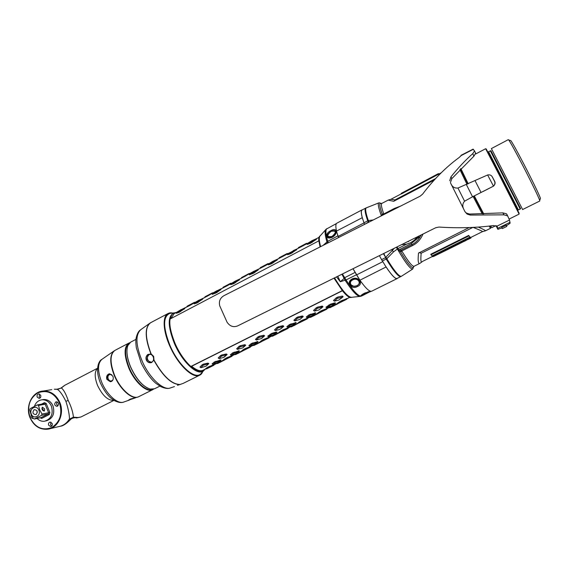 <?xml version="1.0" encoding="UTF-8"?>
<svg xmlns="http://www.w3.org/2000/svg" width="569" height="569" viewBox="0 0 569 569"><rect width="100%" height="100%" fill="white"/><g stroke="black" fill="none" stroke-linecap="round" stroke-linejoin="round"><path stroke-width="0.85" d="M473.934 196.085L483.309 213.972M490.094 226.014L491.246 227.223M460.563 168.893L467.803 183.936M474.304 195.9L483.771 213.958M490.514 225.957L491.794 227.671L495.891 225.637M475.677 153.979L485.642 148.729L499.866 176.205L519.12 214.1L509.141 219.058M483.095 191.49L493.487 186.155C495.073 184.591 495.492 183.026 494.753 181.461L492.142 176.625M460.862 168.58L468.187 183.78M486.211 148.943L519.127 213.24M522.612 209.548L491.374 148.566L508.345 139.64L508.764 140.045C510.763 142.933 515.35 151.254 522.52 165.031C530.898 181.162 538.971 197.848 539.704 200.452L539.775 201.013L522.612 209.548M540.308 198.794L540.45 198.389C539.768 195.857 532.072 179.904 524.07 164.512C517.221 151.368 512.818 143.409 510.877 140.643L510.45 140.522M466.36 184.548L472.547 196.782L464.581 201.198L457.953 188.04L487.633 174.982C489.745 174.562 491.275 175.167 492.228 176.788L493.437 179.086M472.547 196.782L493.359 186.205C494.916 184.676 495.293 183.026 494.511 181.255L493.373 179.007M487.633 174.982L493.487 186.155M457.953 188.04C455.079 188.303 452.945 187.272 451.551 184.946L450.612 183.118M464.581 201.198C462.668 203.382 462.298 205.864 463.465 208.638L464.951 211.661L467.092 214.079L470.214 215.068L503.963 214.847L507.633 215.871L509.504 220.054L510.059 223.276L506.474 225.715M470.214 215.068L469.631 214.051L502.847 212.884L506.488 213.795L507.022 214.556M469.631 214.051L466.452 213.126L464.98 211.711M449.716 180.743L450.968 176.831L451.807 178.652L450.477 182.464M451.807 178.652L473.92 156.169L475.656 153.125M460.982 155.821L458.963 157.641C445.84 167.265 433.727 179.427 422.618 194.129L420.121 196.191L224.086 295.603C220.146 297.879 218.695 301.271 219.719 305.795L227.067 322.203C229.926 326.343 233.468 327.566 237.7 325.873L435.747 227.721L438.962 227.059C458.137 228.318 476.274 227.813 493.387 225.559L497.121 226.391M450.968 176.831C457.881 168.175 465.143 160.444 472.754 153.644L474.546 150.949L473.074 149.149L460.975 155.358M496.495 226.604L496.403 225.822M501.972 227.934L497.939 229.314L497.249 226.64M501.709 227.429L506.218 225.21M506.83 226.405L502.306 228.603L506.83 226.405M473.124 196.497L482.292 213.994M489.105 226.135L490.428 228.077L490.578 227.657M423.03 234.023C420.647 239.478 417.162 243.312 412.575 245.531L411.209 243.632L416.864 238.959L418.542 236.249M482.434 231.647L485.449 230.822C486.303 230.843 483.97 229.62 478.444 227.138M469.048 227.586L418.514 253.113C417.497 263.426 418.948 264.023 419.972 263.333L420.683 262.8M434.41 179.932L393.698 201.312L388.193 200.11L381.856 203.403C380.86 204.072 381.493 207.6 383.769 213.987L394.409 208.432L400.476 206.149M459.894 169.598L466.964 184.292M417.319 236.853L414.282 240.267L410.683 242.7L406.551 244.186L401.629 244.634M405.967 242.486L413.514 238.745M396.984 246.932L398.791 249.912L401.045 250.154L401.792 250.972L412.575 245.531M396.629 247.11L398.392 250.147L400.441 251.74L401.045 250.154L411.935 244.656C414.865 243.226 417.383 240.943 419.481 237.799L421.238 234.912M414.282 240.267L418.286 237.785L419.481 237.799L418.798 236.121M418.03 237.593L418.421 236.768M398.392 250.147L411.209 243.632M381.856 203.403L380.056 203.353C379.331 204.427 380.042 207.991 382.19 214.029L381.835 215.608M400.441 251.74L400.69 252.031L401.792 250.972C408.215 261.569 412.305 266.669 414.054 266.271L419.972 263.333M382.219 214.3L383.179 214.926M383.741 214.62L394.438 209.214M382.19 214.029L383.769 213.987L383.876 214.52M397.596 248.767L406.551 244.186M396.373 247.238L397.39 249.009L398.044 248.625M397.525 278.241L397.155 278.582C395.398 279.215 391.728 275.375 386.131 267.06L381.571 259.649L385.441 257.693L394.338 248.248M413.812 266.42L412.689 269.052L401.38 276.292C399.132 276.819 394.267 270.965 386.792 258.739L385.441 257.693L386.209 259.051L386.792 258.739L393.499 251.889L397.39 249.009C405.334 262.65 410.441 269.336 412.689 269.052L413.222 267.266M366.5 207.742L366.315 207.82C365.006 208.688 365.682 212.934 368.328 220.559L373.257 219.954M364.537 224.378L368.648 222.038L368.748 220.53M369.217 222.002L368.648 222.038M381.571 259.649L379.409 255.645M397.155 278.582L371.692 291.193C369.608 291.982 365.689 288.327 359.921 280.204L353.043 268.71M352.993 268.732L358.399 277.9M338.626 237.515L337.061 233.119L338.463 237.6M357.474 286.484C364.139 283.796 358.534 275.766 352.14 278.945C345.603 282.274 351.301 290.204 357.474 286.484L357.055 285.709M370.611 291.278L364.373 293.263C362.154 294.45 360.931 295.354 360.71 295.972L363.257 295.204L370.803 291.314M330.93 230.665C336.962 226.832 338.505 233.738 332.31 237.223C325.774 240.41 324.401 233.446 330.93 230.665L331.158 231.227M364.409 224.072L362.24 217.564C361.052 213.055 360.959 210.502 361.976 209.904L362.489 209.797M337.061 233.119L336.514 231.078C335.518 226.519 335.632 223.887 336.855 223.176L361.976 209.904M363.925 222.835L367.738 220.843C365.092 213.211 364.423 208.958 365.732 208.083L362.04 210.032C361.031 210.63 361.123 213.176 362.311 217.671L362.866 219.584M384.637 264.706L386.102 266.968C391.685 275.254 395.341 279.08 397.091 278.454L401.522 276.2M342.424 273.974L346.08 280.005C353.605 291.541 358.79 296.883 361.621 296.015L363.157 295.254M341.905 274.23L345.184 280.368C352.538 291.641 357.659 296.961 360.554 296.342L361.621 296.015M336.407 223.574L326.158 229.193C324.579 230.395 324.821 234.592 326.898 241.768L327.374 243.219M327.047 228.518C325.34 229.584 325.553 233.816 327.694 241.213L328.206 242.799M355.02 272.444L343.868 278.113M344.793 277.878L340.305 281.733L337.83 276.25M323.121 245.381L327.723 241.313M346.009 279.898L340.305 281.733L336.521 276.897M351.436 297.367L351.358 297.402C349.48 298.071 346.471 295.802 342.325 290.603L191.127 366.344C196.205 370.789 200.295 372.304 203.382 370.874L205.381 369.082M320.02 235.971L319.92 236.028C318.917 236.654 318.562 238.276 318.853 240.907L320.077 246.925M170.359 318.875L318.846 240.836L170.359 318.875C170.871 315.923 172.002 313.974 173.751 313.021L176.411 312.431M170.977 318.484L174.128 313.633L176.582 312.345M316.314 239.3L310.574 243.233L307.168 244.435L307.317 243.532L307.168 244.435M278.753 258.554L287.786 253.802L287.608 254.727L290.915 253.575L296.641 249.649M268.966 263.653L267.935 263.632L260.332 267.636L259.791 268.54L268.54 263.938L268.355 264.855L271.562 263.753L277.274 259.841M257.977 269.941L257.231 269.884L253.44 272.451L249.592 273.945L249.386 274.834L253.98 272.999L258.198 269.87M231.583 283.305L230.694 283.248L223.233 287.174L222.692 288.063L230.914 283.746L230.708 284.664L233.738 283.647L239.407 279.756M220.715 289.55L219.954 289.507L216.17 292.061L212.536 293.455L212.308 294.344L216.682 292.615L220.907 289.493M194.399 302.985L194.185 303.874L197.038 302.943L202.678 299.081M176.546 312.381L176.326 313.27L179.093 312.381L184.79 308.526L183.773 308.554L179.299 311.463L176.625 312.31L181.091 309.614L184.79 308.526M306.463 243.347L298.597 247.487L298.014 248.418L307.331 243.511M249.194 273.504L241.647 277.48L241.107 278.376L254.187 271.121L258.276 269.87M204.612 297.587L217.095 290.652L220.978 289.486M213.311 292.914L212.443 292.857L205.096 296.726L204.563 297.615L201.739 299.102M195.309 302.381L194.47 302.324L187.237 306.136L186.696 307.018L189.498 305.66L198.958 300.204L201.725 299.102L197.955 301.641L194.406 302.964M315.283 239.364L310.724 242.309L307.345 243.539L311.99 240.68L315.304 239.3L315.859 239.862M311.513 241.889L312.118 242.422M310.724 242.309L310.574 243.233M295.638 249.656L291.854 252.238L287.779 253.81L295.638 249.656M296.172 250.225L295.61 249.72M292.438 252.771L291.854 252.238M290.915 253.575L291.072 252.643M287.608 254.727L287.8 253.831M276.278 259.848L272.501 262.423L268.547 263.966L273.163 261.128L277.352 259.834M276.783 260.424L276.242 259.912M273.063 262.963L272.501 262.423M271.562 263.753L271.733 262.828M268.355 264.855L268.547 263.966M257.686 270.467L257.174 269.955M253.98 272.999L253.44 272.451M252.508 273.774L252.679 272.85M249.386 274.834L249.578 273.917M239.208 279.82L238.447 279.77L234.663 282.331L230.922 283.775L235.502 280.958L239.485 279.756M238.88 280.361L238.39 279.841M235.189 282.878L234.663 282.331M233.738 283.647L233.916 282.722M230.708 284.664L230.922 283.775M220.359 290.105L219.883 289.585M216.682 292.615L216.17 292.061M215.246 293.362L215.438 292.445M212.308 294.344L212.522 293.426M202.116 299.699L201.661 299.173M198.446 302.203L197.955 301.641M197.038 302.943L197.237 302.025M194.185 303.874L194.413 302.993M184.143 309.159L183.702 308.626M180.48 311.648L180.01 311.087M179.093 312.381L179.299 311.463M176.326 313.27L176.568 312.388M306.89 243.745L306.414 243.368M302.978 245.929L302.48 245.502M301.456 246.733L301.698 245.915M298.32 248.262L298.576 247.501M287.082 253.554L279.308 257.643L279.045 258.411M287.48 253.966L287.032 253.575M283.582 256.135L283.106 255.709M282.082 256.925L282.331 256.114M268.369 264.03L267.935 263.632M264.478 266.192L264.023 265.759M262.999 266.968L263.262 266.157M260.054 268.404L260.332 267.636M249.542 273.938L249.137 273.533M245.666 276.1L245.232 275.652M244.208 276.861L244.485 276.043M241.356 278.248L241.647 277.48M230.986 283.689L230.609 283.291M227.131 285.851L226.718 285.403M225.701 286.605L225.978 285.787M222.934 287.942L223.233 287.174M212.714 293.298L212.365 292.9M208.873 295.46L208.482 295.005M207.465 296.207L207.756 295.389M204.783 297.502L205.096 296.726M194.705 302.765L194.385 302.374M190.892 304.927L190.515 304.472M189.498 305.66L189.797 304.842M186.902 306.911L187.229 306.143M316.912 238.468L312.751 240.353M297.502 248.689L293.27 250.623M278.383 258.753L274.087 260.73M259.556 268.66L255.189 270.695M241.007 278.426L236.576 280.51M219.961 289.507L222.692 288.063L218.24 290.176M204.577 297.587L200.174 299.699M186.724 306.976L182.379 309.081M191.661 366.251C196.397 370.241 200.217 371.564 203.112 370.213L205.871 368.84M341.272 298.277L343.093 296.698L342.382 296.072L337.837 297.046L336.258 297.829L333.498 300.496L334.43 301.143M314.458 311.094L313.533 310.461L316.2 307.843L317.751 307.075L322.267 306.101L323.007 306.712L320.944 308.512M293.874 320.269L294.827 320.895L293.874 320.269L296.456 317.708L297.978 316.94L302.473 315.973L303.241 316.563L300.944 318.583M275.439 330.532L274.514 329.92L277.011 327.417L278.511 326.663L282.985 325.696L283.782 326.265L281.264 328.491M256.377 340.034L255.453 339.43L257.864 336.976L259.343 336.236L263.796 335.269L264.613 335.817L261.576 338.527L263.938 336.165L258.724 337.538L256.313 339.963L261.576 338.527M237.593 349.387L236.676 348.797L239.008 346.386L240.467 345.66L244.89 344.693L245.737 345.219L242.771 347.894L245.047 345.582L239.869 346.948L237.543 349.323L242.771 347.894M219.093 358.605L218.183 358.015L220.438 355.661L221.874 354.942L226.277 353.982L227.152 354.487L224.783 356.656M200.878 367.681L199.968 367.105L202.144 364.793L203.56 364.089L207.941 363.129L208.837 363.612L206.519 365.76M326.777 307.758L325.916 307.26L330.312 304.23L334.679 302.907L335.497 302.993L334.864 303.754M307.075 317.552L306.214 317.068L308.96 314.863L315.674 312.865L315.041 313.611L309.813 315.347L307.153 317.545L312.203 315.66L315.674 312.865M287.672 327.196L286.812 326.727L289.465 324.572L296.15 322.58L295.517 323.327L290.325 325.041L287.758 327.189L292.779 325.319L296.15 322.58M268.568 336.692L267.7 336.236L271.747 333.391L276.065 332.076L276.932 332.147L276.299 332.879M249.748 346.052L248.881 345.596L251.356 343.541L257.999 341.571L257.366 342.296L252.223 344.003L249.841 346.044L254.812 344.188L257.999 341.571M231.213 355.269L230.338 354.821L232.735 352.816L239.357 350.845L238.724 351.571L233.603 353.271L231.306 355.262L236.249 353.413L239.357 350.845M212.955 364.345L212.081 363.911L214.392 361.948L220.985 359.992L220.352 360.703L215.26 362.396L213.048 364.338L217.97 362.496L220.985 359.992M338.527 303.327L337.737 302.978L340.76 301.072L347.218 298.448M318.789 313.128L317.993 312.794L320.923 310.937L327.36 308.32M298.547 322.452L299.372 322.765L298.547 322.452L301.385 320.646L307.808 318.035M279.407 331.969L280.233 332.289L279.407 331.969L282.146 330.212L288.547 327.609M260.545 341.343L261.384 341.635L260.545 341.343L263.198 339.629L269.585 337.033M242.799 350.874L241.974 350.575L244.535 348.911L250.901 346.322M223.674 359.672L224.513 359.949L223.674 359.672L226.149 358.05L232.493 355.469M205.637 368.634L206.49 368.911L205.637 368.634L208.041 367.055L214.364 364.48M327.196 308.562L337.858 303.263M307.644 318.277L318.135 313.064M288.391 327.844L298.711 322.715M269.422 337.268L279.578 332.218M250.744 346.549L260.737 341.578M232.344 355.689L242.181 350.803M214.214 364.701L223.894 359.885M342.574 297.103L337.133 298.426L334.458 301.143L338.939 300.012L343.086 296.705M342.481 297.018L342.382 296.072M334.373 301.058L333.498 300.496M337.133 298.426L336.258 297.829M337.943 298.021L337.837 297.046M323.007 306.712L317.068 308.434L314.501 311.094L318.953 309.963L322.481 307.118M322.267 306.101L322.381 307.032M313.533 310.461L314.401 311.015M316.2 307.843L317.068 308.434M317.751 307.075L317.865 308.035M303.241 316.563L297.324 318.284L294.742 320.816M302.473 315.973L302.601 316.897M294.827 320.895L300.055 319.373L302.701 316.976M296.456 317.708L297.324 318.284M297.978 316.94L298.106 317.893M283.782 326.265L277.878 327.986L275.474 330.539L279.898 329.408L283.227 326.677M282.985 325.696L283.12 326.606M274.514 329.92L275.382 330.461M277.011 327.417L277.878 327.986M278.511 326.663L278.646 327.602M264.613 335.817L264.044 336.236M263.796 335.269L263.938 336.165M255.453 339.43L256.313 339.963M257.864 336.976L258.724 337.538M259.343 336.236L259.485 337.161M245.737 345.219L245.161 345.646M244.89 344.693L245.047 345.582M236.676 348.797L237.543 349.323M239.008 346.386L239.869 346.948M240.467 345.66L240.616 346.578M227.152 354.487L221.298 356.215L219.165 358.605L223.517 357.481L226.554 354.921M226.277 353.982L226.441 354.85M224.819 356.628L224.25 357.112M218.183 358.015L219.044 358.541M220.438 355.661L221.298 356.215M221.874 354.942L222.031 355.845M208.837 363.612L202.998 365.341L200.949 367.681L206.006 366.201L208.233 364.053M207.941 363.129L208.112 363.989M206.583 365.711L206.006 366.201M199.968 367.105L200.829 367.617M202.144 364.793L202.998 365.341M203.56 364.089L203.723 364.978M334.849 303.775L330.411 305.098L326.77 307.715L331.926 305.859L335.497 302.993M334.679 302.907L334.771 303.732M325.916 307.26L326.77 307.715M328.754 305.005L329.615 305.489M330.312 304.23L330.411 305.098M314.835 312.779L314.942 313.59M306.214 317.068L307.068 317.509M308.96 314.863L309.813 315.347M310.489 314.102L310.603 314.949M295.304 322.502L295.425 323.299M286.812 326.727L287.665 327.161M289.465 324.572L290.325 325.041M290.972 323.818L291.1 324.657M276.292 332.893L271.89 334.216L268.561 336.656L273.646 334.821L276.932 332.147M276.065 332.076L276.2 332.858M267.7 336.236L268.561 336.656M270.268 334.131L271.129 334.593M271.747 333.391L271.89 334.216M257.117 341.5L257.266 342.275M248.881 345.596L249.741 346.016M251.356 343.541L252.223 344.003M252.821 342.815L252.97 343.626M238.454 350.788L238.617 351.55M230.338 354.821L231.206 355.234M232.735 352.816L233.603 353.271M234.179 352.097L234.343 352.901M220.075 359.935L220.246 360.682M212.081 363.911L212.941 364.316M214.392 361.948L215.26 362.396M215.815 361.244L215.985 362.033M346.613 299.33L338.541 303.327L346.613 299.33M346.507 298.618L346.557 299.33M337.737 302.978L338.548 303.305M340.76 301.072L341.585 301.442M342.318 300.297L342.389 301.044M326.762 309.187L318.804 313.128L326.762 309.187M326.634 308.498L326.698 309.187M317.993 312.794L318.811 313.106M320.923 310.937L321.748 311.3M322.452 310.169L322.538 310.909M307.21 318.896L299.372 322.765L307.21 318.896L307.829 318M307.061 318.227L307.146 318.903M301.385 320.646L302.224 321.001M302.9 319.892L303 320.617M280.233 332.289L287.971 328.448L280.233 332.268M287.786 327.808L287.886 328.469M282.146 330.212L282.985 330.561M283.639 329.472L283.753 330.176M268.995 337.879L261.384 341.635L268.995 337.879L269.606 336.997M268.803 337.239L268.917 337.894M263.198 339.629L264.044 339.97M264.663 338.904L264.798 339.593M250.317 347.161L242.814 350.86L250.317 347.161L250.922 346.286M250.104 346.535L250.239 347.168M241.974 350.575L242.814 350.86M244.535 348.911L245.388 349.238M245.979 348.192L246.128 348.875M231.917 356.301L224.513 359.957L231.917 356.301M231.683 355.689L231.832 356.315M226.149 358.05L227.003 358.37M227.572 357.339L227.735 358.008M206.49 368.911L213.795 365.298L206.49 368.897M213.531 364.708L213.695 365.319M208.041 367.055L208.894 367.368M209.442 366.358L209.612 367.012M337.929 303.718L329.992 307.68L329.295 307.516M337.879 303.263L337.894 303.761M332.36 305.994L333.142 306.222M333.896 305.226L333.932 305.83M318.356 313.441L310.532 317.346L309.828 317.189M318.284 313.078L318.313 313.483M312.794 315.71L313.59 315.937M314.308 314.963L314.365 315.546M299.244 322.765L291.349 326.869L290.652 326.72M293.526 325.283L294.329 325.496M295.019 324.543L295.091 325.119M280.204 332.282L272.487 336.243L271.769 336.101M274.55 334.714L275.353 334.921M276.015 333.989L276.107 334.544M261.384 341.734L253.874 345.483L253.162 345.347M255.851 344.003L256.669 344.202M257.302 343.285L257.408 343.832M243.034 350.788L235.566 354.579L234.833 354.451M237.437 353.157L238.255 353.342M238.866 352.446L238.987 352.979M224.798 359.907L217.514 363.548L216.768 363.427M219.293 362.168L220.118 362.353M220.694 361.471L220.836 361.998M171.29 313.22L169.797 313.377C162.862 316.577 162.926 327.26 169.967 345.44C178.396 365.426 194.875 380.12 200.772 373.869L201.718 372.816M202.664 371.77L202.521 372.062C198.368 382.219 180.629 369.274 170.807 347.645C161.546 328.377 162.784 310.923 172.272 313L172.663 313.071M202.742 371.685L199.712 375.184C193.311 379.046 178.851 365.817 170.579 347.744C162.983 331.827 162.108 316.25 168.111 313.483L172.777 313.057M151.148 353.954L153.673 356.414L153.986 360.049L151.624 362.553C149.306 363.136 147.563 362.368 146.397 360.241C145.522 357.986 146.005 356.059 147.855 354.459L151.148 353.954C144.946 337.502 144.796 327.068 150.707 322.673L168.111 313.483M177.485 385.32L183.005 383.463L199.712 375.184M150.92 322.587L149.234 323.711M150.735 362.489C146.631 363.52 144.298 356.5 148.16 354.75L149.163 354.416C153.246 353.52 155.444 360.469 151.624 362.183L151.304 362.325M159.861 386.123L154.597 388.755L150.223 389.096C142.897 386.628 136.375 379.26 130.657 366.991C126.951 357.865 126.034 350.703 127.883 345.49L130.706 342.118L135.955 339.373M147.819 388.229C141.162 384.701 135.415 377.645 130.593 367.055C127.463 359.459 126.332 353.072 127.207 347.901M152.727 389.288C146.951 392.482 135.009 381.792 129.234 367.787C124.419 355.205 124.412 347.047 129.213 343.299M153.609 389.125L152.748 389.673C146.944 393.143 134.682 382.297 128.772 367.958C123.857 355.084 123.893 346.791 128.879 343.079L129.867 342.68M106.908 379.381C106.211 377.055 106.744 375.291 108.501 374.096L109.746 373.762L112.868 376.166C113.679 378.449 113.252 380.199 111.581 381.408L110.372 381.742L106.908 379.381M135.536 397.809L128.445 400.199L130.265 399.111L137.634 397.119M64.802 385.277L61.381 387.973L57.028 389.224L61.431 387.994L57.668 389.196L54.297 389.232L57.362 389.352C59.823 390.867 62.668 394.858 65.897 401.316C68.145 408.236 69.354 414.161 69.525 419.09L73.415 417.184C72.981 412.226 71.239 406.643 68.188 400.434C65.94 393.897 63.685 389.751 61.431 387.994M74.034 417.81C71.907 418.322 70.663 418.983 70.307 419.773L69.247 419.261L73.458 417.831L73.415 417.184L78.109 417.525L76.132 417.931M57.433 389.196L58.771 389.032M30.05 417.774C24.986 406.209 32.298 391.372 43.358 391.017C50.741 390.939 56.239 394.758 59.837 402.475C64.731 413.542 58.315 427.845 47.945 429.182C39.915 429.922 33.948 426.117 30.05 417.774M30.121 417.682C35.214 427.604 42.412 430.897 51.715 427.561C60.165 421.949 62.711 413.642 59.368 402.653C54.112 392.681 46.864 389.459 37.632 392.973C29.346 398.627 26.843 406.863 30.121 417.682M31.231 414.908C30.527 417.006 31.146 418.215 33.094 418.549L33.094 418.549M48.635 425.235L50.755 426.594C52.135 426.124 52.604 425.071 52.17 423.443L50.065 422.084C48.678 422.547 48.201 423.599 48.635 425.235M57.483 406.145C59.176 404.082 58.806 402.632 56.388 401.785L55.769 401.97C54.083 404.047 54.46 405.498 56.893 406.33L57.483 406.145M40.684 395.249L38.742 393.897C37.27 394.303 36.75 395.355 37.177 397.07L39.14 398.414C40.598 398.008 41.11 396.949 40.684 395.249M42.255 399.751L43.614 399.509C47.832 399.388 50.961 401.529 53.009 405.917C55.058 413.713 52.782 418.699 46.189 420.868L45.712 420.975M50.982 422.198L50.584 424.787L51.779 426.032M57.263 401.92C56.217 403.464 56.445 404.765 57.946 405.818M39.631 394.075L39.161 396.728L40.221 397.902M34.432 406.273C35.868 402.454 38.393 400.291 41.999 399.801C46.224 399.68 49.361 401.821 51.416 406.23C53.472 414.047 51.189 419.047 44.574 421.231C41.757 421.565 39.254 420.64 37.056 418.45M41.992 414.012L41.587 415.342L34.432 419.012L33.272 418.485L30.982 414.324L29.816 409.943L30.221 408.613L37.355 404.922L38.507 405.448L39.695 409.836L41.992 414.012L49.894 412.532L46.174 403.414L44.439 402.639L41.537 404.139M31.309 414.076C28.799 408.421 36.693 404.324 38.863 410.185C41.388 415.868 33.45 419.929 31.309 414.076M37.355 404.922L43.991 403.677L44.439 402.639M38.507 405.448L45.136 404.189L46.174 403.414M42.127 409.353L44.389 411.067L44.624 408.862L42.362 407.148L42.127 409.353M41.587 415.342L48.18 413.962L49.283 414.524L49.894 412.532M34.432 419.012L41.096 417.589L41.637 418.428L49.283 414.524M36.075 414.581C38.059 411.586 37.398 409.95 34.09 409.687C32.106 412.681 32.767 414.31 36.075 414.581M37.17 412.582L36.9 410.889M43.393 410.946L43.152 409.616L41.886 408.03M41.957 408.841L42.767 410.413M42.085 409.246L42.511 410.078M73.458 417.831L77.974 417.518M60.399 426.224C63.059 425.946 66.36 423.791 70.307 419.773L71.196 418.912M383.385 253.674L385.668 257.43L383.791 253.475M385.732 257.373L387.062 258.39M354.074 286.385L350.305 284.592C349.43 282.487 350.148 280.695 352.474 279.223C355.426 278.163 357.702 278.668 359.288 280.737C359.999 282.082 359.736 283.369 358.491 284.607M350.148 282.885L349.971 282.373M361.664 295.339L361.208 295.318M334.053 230.566L335.866 231.59C336.151 233.518 335.006 235.338 332.431 237.045C329.878 238.098 328.213 237.87 327.438 236.355L328.029 234.101M408.442 241.256L410.932 240.068M408.542 241.59L407.582 241.683M435.712 178.502L394.993 199.897L394.153 201.07M394.993 199.897L390.931 199.285M441.146 172.841L401.558 193.851L401.28 193.332L438.372 173.801L438.642 174.327M438.799 174.078L438.372 173.801M438.457 173.588L401.28 193.332M438.706 173.901L439.247 173.837M473.209 227.429C480.2 230.175 483.266 231.59 482.398 231.668L470.492 237.586M432.675 256.37L422.362 261.491C420.918 263.426 420.519 260.68 421.16 253.255L419.168 252.529M421.16 253.255L472.803 227.451M466.352 239.179L453.045 245.545L451.48 246.597L451.722 247.095M468.721 235.381L469.873 237.124L432.091 255.901L431.01 254.763L430.783 254.258L468.721 235.381L468.963 235.879L431.01 254.763M451.558 246.754L451.786 247.344L452.291 247.159L454.439 245.993L453.521 246.064L455.47 245.211L455.143 245.758L459.852 242.999L459.439 243.724L449.666 248.561M463.778 241.476L460.783 243.034L462.369 241.747L461.537 242.586L465.129 240.353L463.813 241.555L465.904 240.516L470.535 237.664L470.186 237.045L466.431 239.336M470.186 237.045L470.535 237.664M442.191 250.879L433.023 255.63L432.796 256.619M450.492 247.259L443.642 250.445M467.711 239.606L470.99 237.977L470.954 237.358M446.537 250.118L433.585 256.448M470.99 237.977L470.727 237.465M468.963 235.879L469.873 237.124M470.449 237.572L466.438 239.99L465.485 240.026L453.301 246.071L451.736 247.124L453.315 246.583L451.772 247.344M459.275 243.404L459.439 243.724L461.551 242.579M466.36 240.097L467.512 239.521L466.36 240.097M457.085 244.748L457.881 243.994L456.928 244.435M464.674 241.114L464.482 240.73M454.581 245.573L454.325 245.047M456.558 244.585L456.295 244.058M458.913 243.496L458.65 242.97M461.345 242.252L461.082 241.725M463.884 240.972L463.628 240.445M467.59 239.414L467.327 238.888M446.971 249.912L449.908 248.425L450.726 247.728L449.958 247.842L443.379 251.349L443.685 250.531L432.824 256.683L448.543 248.582L449.24 248.625L446.971 249.912M442.099 252.117L441.039 252.629L441.957 251.825M444.88 250.723L446.075 249.855L444.858 250.673M433.685 256.292L434.858 255.431L433.649 256.221M436.032 254.905L435.776 254.379M439.261 253.383L439.005 252.856M442.376 251.583L442.127 251.057M447.177 249.336L446.921 248.809M520.614 208.681L490.905 150.678L488.6 151.731L518.416 209.947L517.662 209.897L512.726 200.416M518.416 209.947L520.187 209.072L490.35 150.813M492.228 176.788L492.633 177.322M475.158 180.842L481.082 192.5M451.551 184.946L463.465 208.638M461.11 155.579L473.38 149.291M496.936 226.178L509.504 220.054M503.963 214.847L502.847 212.884M496.524 225.879L497.754 228.311L510.101 222.301M497.818 229.222L496.467 226.554M472.754 153.644L473.92 156.169M379.239 202.806L381.607 203.51M414.054 266.271L413.051 267.764C411.024 267.522 406.906 262.281 400.69 252.031M380.597 203.51L379.836 203.005M365.732 208.083L378.805 202.884C377.652 203.716 378.52 208.026 381.415 215.815M394.409 208.432L394.552 208.951M392.155 250.218L393.499 251.889M368.328 220.559L368.221 222.081L367.738 220.843L368.328 220.559M382.347 261L386.209 259.051C393.691 271.285 398.57 277.139 400.832 276.605M359.921 280.204L386.102 266.968M356.585 274.884L382.759 261.683M356.4 274.799L345.184 280.368M326.898 241.768L337.865 235.893M336.514 231.078L362.311 217.671M338.199 236.398L363.961 222.934M325.639 229.776L320.319 235.701C318.868 236.818 318.967 240.467 320.624 246.647M359.722 296.435L351.848 297.274C348.42 297.708 342.652 291.236 334.551 277.878M342.332 290.595L333.982 278.156M203.382 370.874L203.055 371.038C196.881 374.843 182.5 360.959 174.96 343.185C168.652 327.303 168.14 317.303 173.424 313.199L173.616 313.099M173.858 312.971C167.535 316.208 167.72 326.371 174.391 343.456C182.343 362.254 197.735 376.308 203.446 370.839M153.986 360.049C163.132 376.315 171.866 384.466 180.188 384.502M149.718 323.299L140.813 329.643C135.116 334.892 135.721 345.76 142.634 362.233C150.173 378.854 163.851 391.038 170.636 387.866L174.455 386.571M153.893 360.305C162.983 376.394 171.66 384.488 179.925 384.587M150.899 353.875C144.931 338.05 144.654 327.772 150.074 323.05L150.308 322.9M149.313 354.395L149.092 354.501C145.984 358.328 146.781 360.91 151.475 362.254M152.037 361.934C148.047 363.385 145.38 356.4 149.242 354.643L149.953 354.373M115.059 350.326L114.333 350.753C109.582 354.836 109.561 363.05 114.255 375.412C119.931 389.288 131.88 399.893 138.018 396.984L138.786 396.643C132.783 400.213 120.386 389.53 114.561 375.256C109.725 362.432 109.895 354.124 115.059 350.326L128.879 343.079M114.07 350.938L102.071 359.231C97.519 363.114 97.391 370.768 101.687 382.197C106.887 395.007 118.075 404.73 123.964 401.97L129.576 399.979M97.562 368.328C94.44 371.514 94.426 377.204 97.534 385.391C102.562 395.74 108.018 400.718 113.914 400.313M78.109 417.525L80.962 416.977L113.999 400.363M51.743 389.651L43.358 391.017M65.897 401.316L68.188 400.434M69.247 419.261C66.644 423.336 63.166 425.776 58.813 426.594L49.816 428.741M40.207 417.774L41.637 418.428M41.096 417.589L48.18 413.962L48.585 412.646L45.136 404.189L43.991 403.677M110.372 381.742L110.706 381.685C106.495 380.12 105.891 377.574 108.899 374.039L109.639 373.769M112.911 379.943L112.05 380.633C108.736 382.503 106.097 376.223 109.518 374.637L111.752 374.558M356.955 285.716C359.203 284.386 359.914 282.757 359.096 280.837C357.609 278.902 355.454 278.49 352.631 279.607C350.376 280.958 349.672 282.594 350.532 284.514C352.012 286.406 354.138 286.812 356.919 285.73M352.766 279.87C347.616 282.288 351.955 288.348 356.884 285.688C362.033 283.312 357.745 277.188 352.766 279.87M365.426 292.779L362.986 294.024M361.407 295.14L361.471 295.247C360.853 295.844 362.553 295.254 366.564 293.483L369.694 291.406M367.773 291.997L362.389 294.635C361.038 295.766 362.425 295.382 366.557 293.483C370.042 291.627 370.447 291.136 367.773 291.997L362.937 294.301M328.157 234.008L327.652 236.263C328.306 237.622 329.835 237.757 332.225 236.661C334.764 235.125 335.916 233.475 335.696 231.718L332.886 230.694M331.044 231.348C326.442 235.623 326.798 237.309 332.111 236.398C336.72 232.095 336.364 230.409 331.044 231.348M452.071 246.782L451.814 246.256M453.301 246.071L453.045 245.545M455.719 244.876L455.463 244.35M457.668 243.909L457.405 243.383M460.399 242.55L460.143 242.024M462.903 241.306L462.64 240.779M465.485 240.026L465.222 239.499M467.69 239.279L467.426 238.752M468.614 238.546L468.351 238.02M433.279 256.15L433.023 255.63M434.524 255.403L434.268 254.876M437.86 253.746L437.604 253.219M445.847 249.777L445.591 249.25M449.958 247.842L449.702 247.316M450.726 247.728L450.47 247.202M486.417 149.263L485.855 149.106M519.148 213.183L518.956 213.724M488.6 151.731L488.437 151.816C488.465 153.033 486.246 148.85 493.067 162.037M540.45 198.389L539.704 200.452M510.877 140.643L508.764 140.045M466.452 213.126L467.092 214.079M507.633 215.871L506.488 213.795M506.126 225.075L506.78 226.37M475.776 153.523L474.546 150.949M490.798 227.052L490.428 228.077M485.449 230.822L490.656 228.233M371.08 291.328L369.935 291.897M318.981 237.38L315.333 239.3L316.407 239.3M298.021 248.411L295.667 249.649L296.726 249.649M279.308 257.643L278.76 258.554L276.306 259.848M259.791 268.54L257.238 269.884M241.1 278.376L238.454 279.77M186.696 307.018L183.78 308.547M306.485 243.333L307.502 243.397M305.838 243.667L299.038 247.252M287.103 253.539L288.085 253.603M286.456 253.881L279.756 257.408M267.366 263.931L260.773 267.409M249.208 273.497L250.132 273.554M248.561 273.838L242.067 277.259M230.04 283.59L223.645 286.961M211.796 293.199L205.494 296.52M193.816 302.665L187.606 305.937M191.34 366.415L342.431 290.738M347.054 298.697L349.693 297.381M342.446 297.217L342.808 296.918M322.872 306.833L322.054 307.509M302.829 316.933L301.997 317.63M283.106 326.869L282.26 327.58M263.703 336.649L262.842 337.374M244.606 346.272L243.731 347.012M225.808 355.739L224.926 356.493M207.301 365.056L206.405 365.824M347.246 298.405L346.635 299.308M327.388 308.277L326.777 309.173M288.575 327.573L287.971 328.448M232.522 355.433L231.924 356.286M214.385 364.445L213.795 365.298M338.214 303.298L337.95 303.718M329.067 307.63L329.97 307.687M309.614 317.296L310.51 317.353M290.453 326.819L291.349 326.869M271.584 336.194L272.473 336.243M252.992 345.433L253.874 345.483M234.67 354.53L235.552 354.579M216.625 363.499L217.5 363.548M173.936 312.929L169.797 313.377M150.074 323.05L150.707 322.673M140.351 329.977C138.416 331.236 136.994 334.024 136.083 338.349C135.664 340.07 135.749 343.221 136.332 347.794L141.226 363.114M169.967 388.079C167.819 388.883 164.733 388.392 160.714 386.593L155.991 383.399C150.941 379.231 146.027 372.489 141.254 363.178M138.786 396.643L152.748 389.673M123.494 402.134C121.304 402.98 118.366 402.518 114.668 400.747L110.806 398.008C107.1 394.836 103.658 389.893 100.485 383.193M100.443 383.086C94.795 369.167 98.729 360.846 101.751 359.452M61.196 387.902L64.738 385.305L97.576 368.228M80.962 416.977L76.623 417.938M41.999 399.801L43.614 399.509M37.035 410.839L37.27 412.632M203.546 370.789L200.772 373.869M350.305 284.592L349.914 282.821M350.532 284.514C351.009 286.235 353.15 286.648 356.955 285.759C359.217 284.4 359.928 282.757 359.096 280.837L358.975 280.297M360.71 295.972L361.045 295.482M327.438 236.355L328 237.159M327.652 236.263C326.777 235.41 327.908 233.752 331.044 231.291C334.024 230.296 335.575 230.438 335.696 231.718L335.945 232.081M328.157 236.996L328.455 237.437M388.243 200.11L391.159 199.214M390.974 199.257L401.486 193.723M420.086 263.255L422.475 261.434M438.592 253.433L439.147 253.155M449.937 247.792L451.594 246.974M466.58 239.634L466.317 239.108M439.197 253.34L438.941 252.814M450.684 247.707L450.42 247.181"/></g></svg>
